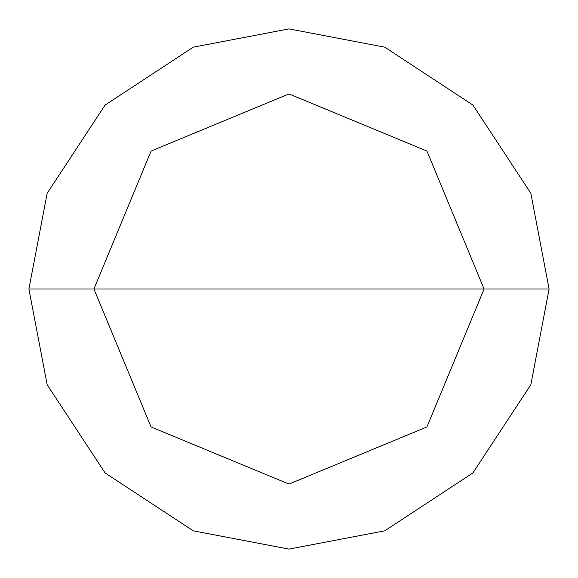<?xml version="1.0" encoding="UTF-8"?>
<svg xmlns="http://www.w3.org/2000/svg" width="578" height="578" viewBox="0 0 578 578"><rect width="100%" height="100%" fill="white"/><g stroke="black" fill="none" stroke-linecap="round" stroke-linejoin="round"><path stroke-width="0.87" d="M93.925 289L151.06 151.06L289 93.925L426.94 151.06L484.075 289L93.925 289L151.06 426.94L289 484.075L426.94 426.94L484.075 289L549.1 289L530.835 384.738L472.92 472.92L384.738 530.835L289 549.1L193.262 530.835L105.08 472.92L47.165 384.738L28.9 289L47.165 384.738L105.08 472.92L193.262 530.835L289 549.1L384.738 530.835L472.92 472.92L530.835 384.738L549.1 289L530.835 193.262L472.92 105.08L384.738 47.165L289 28.9L193.262 47.165L105.08 105.08L47.165 193.262L28.9 289L484.075 289L426.94 426.94L289 484.075L151.06 426.94L93.925 289L28.9 289L47.165 193.262L105.08 105.08L193.262 47.165L289 28.9L384.738 47.165L472.92 105.08L530.835 193.262L549.1 289L484.075 289L426.94 151.06L289 93.925L151.06 151.06L93.925 289"/></g></svg>
